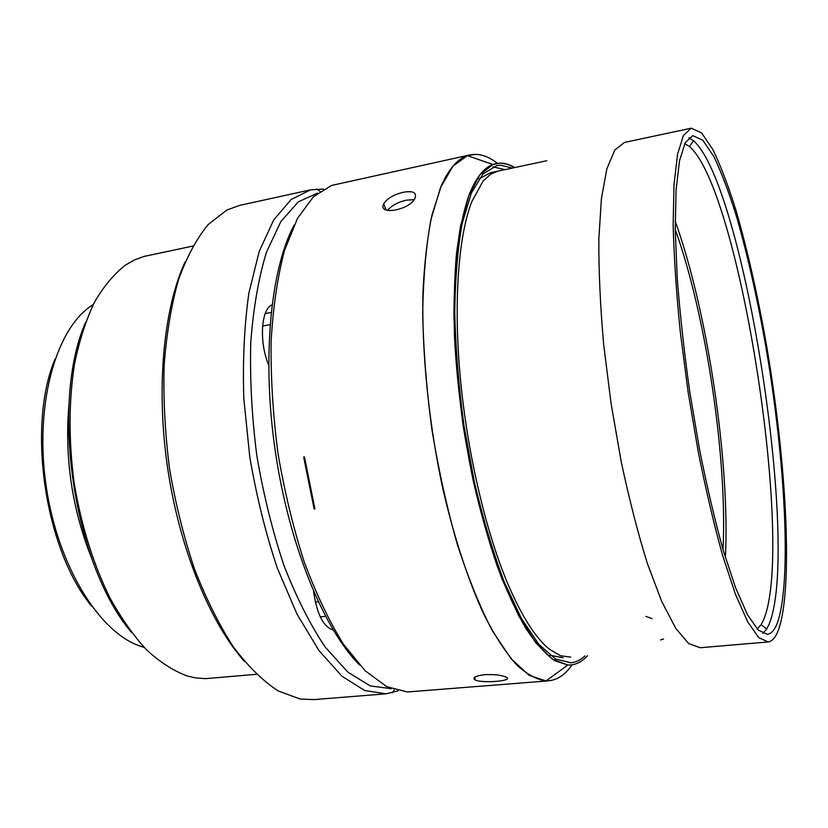 <?xml version="1.0" encoding="UTF-8"?>
<svg xmlns="http://www.w3.org/2000/svg" width="828" height="828" viewBox="0 0 828 828"><rect width="100%" height="100%" fill="white"/><g stroke="black" fill="none" stroke-linecap="round" stroke-linejoin="round"><path stroke-width="1.24" d="M691.194 128.185L683.493 135.409L677.604 153.987L674.033 184.054L673.154 224.947C673.982 257.094 676.352 292.719 680.274 331.8L688.089 391.903L698.211 451.633C705.901 490.093 714.057 524.755 722.668 555.629L735.45 594.276L747.643 621.756L758.676 637.56L768.125 641.959C772.151 641.358 775.536 637.539 778.268 630.522C793.534 588.501 786.424 462.428 766.873 347.418C758.127 297.314 747.974 252.095 736.423 211.751C728.661 186.817 720.836 166.117 712.949 149.661L701.564 132.853L691.194 128.185L624.529 142.437L614.8 149.992L606.893 168.695L601.407 198.637L598.841 239.116C598.675 270.849 600.279 305.936 603.664 344.344L611.043 403.35L621.259 461.9C629.28 499.574 638.005 533.501 647.444 563.692L661.727 601.459L675.71 628.255L688.699 643.594L700.188 647.734L767.608 642M546.79 160.725L490.507 172.731L479.019 178.889M549.978 655.259L563.133 657.774M504.987 169.636L492.867 166.811M192.789 246.082L143.958 256.452L134.529 259.92L125.39 265.157C113.985 274.068 103.676 286.416 94.464 302.179C86.081 319.825 79.457 340.267 74.603 363.513C68.714 400.7 68.569 440.568 74.178 483.117C81.279 525.438 93.078 563.464 109.586 597.205C121.033 617.947 133.339 635.48 146.515 649.804C159.928 662.1 173.383 670.784 186.88 675.865L195.449 677.873L205.52 678.639L256.38 674.313M85.501 322.475C49.815 403.919 73.651 564.789 131.466 632.406M512.263 168.084L500.702 165.217L496.614 165.652L483.014 173.942L471.298 193.131L462.231 223.239C457.698 248.503 455.214 278.218 454.769 312.394C455.617 348.484 458.671 386.096 463.928 425.24L474.475 482.507C483.2 519.291 493.105 552.38 504.18 581.753L521.402 618.433L538.862 644.37L555.65 659.057L571.041 662.773C576.071 662.203 580.707 659.916 584.961 655.911M391.344 688.699L370.251 685.936L347.832 672.139L325.156 647.01C310.231 624.778 296.496 597.578 283.942 565.41C272.464 530.955 263.407 494.264 256.773 455.338C251.805 416.173 249.808 378.448 250.77 342.161C253.43 307.747 258.657 277.753 266.471 252.178L280.858 221.562L298.277 201.866L317.641 193.079M398.102 690.831L386.169 693.812L364.703 690.521L341.964 676.217L318.987 650.601L296.993 614.117L277.308 568.091C265.695 533.335 256.525 496.345 249.797 457.118L243.825 398.63C242.614 360.335 244.312 325.104 248.907 292.936L259.216 251.433L273.654 220.01L291.177 199.465L310.707 189.809L323.479 189.084M384.844 693.916L313.791 699.598L300.088 699.039L278.053 690.852C262.931 680.968 248.027 666.302 233.341 646.844C219.068 624.757 206.11 598.799 194.466 568.971C183.899 537.403 175.598 504.086 169.585 469.031C165.072 433.748 163.24 399.438 164.089 366.1C166.48 334.108 171.251 305.408 178.413 280.009C186.745 256.99 196.681 238.485 208.232 224.481L226.872 210.022L239.799 205.354L310.707 189.809M244.301 661.272C210.074 622.708 179.676 548.995 167.711 468.596C155.809 388.187 163.489 308.875 185.017 262.062M272.008 304.849C261.017 309.227 258.978 341.995 268.645 364.972M313.605 591.482C316.824 614.055 323.355 626.91 333.208 630.036M500.309 163.106L492.867 164.503L479.919 174.78L468.886 195.398L460.471 226.282C456.331 251.722 454.137 281.272 453.899 314.94C454.893 350.358 457.967 387.173 463.111 425.364C472.198 482.445 485.912 536.12 502.099 579.155L518.835 616.073L535.892 642.942L552.452 659.212L567.811 665.029L554.739 660.672C545.497 654.141 535.964 643.542 526.163 628.887C516.341 611.913 506.798 591.275 497.524 566.973C488.592 540.839 480.54 512.315 473.378 481.42C463.349 433.137 457.066 385.206 454.531 337.627C453.651 307.312 454.272 279.553 456.404 254.341C459.343 231.033 463.494 211.409 468.855 195.48L469.818 193.048C476.369 177.296 484.049 167.784 492.867 164.503C499.874 161.946 507.16 162.971 514.726 167.566L507.45 164.223L500.309 163.106M262.579 326.035L270.031 324.659M318.221 601.739L315.313 602.049M475.624 154.329L467.385 155.643L452.947 166.159L440.506 187.604L430.85 219.948C425.996 246.661 423.284 277.794 422.704 313.336C423.481 350.751 426.575 389.657 431.978 430.042C438.643 470.221 447.068 508.288 457.273 544.224C468.224 577.954 479.919 606.81 492.37 630.812L511.042 658.705L529.185 675.337L546.035 680.937L548.943 680.813M484.67 674.696C494.285 674.271 501.406 675.079 506.043 677.128C514.964 680.864 482.413 683.649 475.024 679.943C472.053 677.666 475.272 675.907 484.67 674.696M403.164 192.303C412.851 190.595 416.846 192.458 415.138 197.902C410.481 210.022 377.558 215.994 383.643 203.864C387.049 198.503 393.548 194.642 403.164 192.303M387.566 210.447C391.52 205.603 397.761 202.177 406.289 200.169L414.083 199.631M470.2 154.857L331.521 185.451L313.491 196.702L297.511 218.354L284.553 250.294C277.639 276.428 273.168 306.65 271.118 340.96C270.652 376.978 272.919 414.3 277.918 452.937C284.449 491.325 293.205 527.643 304.197 561.881C316.192 594.007 329.306 621.497 343.548 644.35L365.272 670.897L386.862 686.712L407.366 691.97L547.919 680.895M314.919 508.899L314.123 509.003L303.659 457.056L304.456 456.942L314.919 508.899M314.847 508.609L314.123 509.003M294.126 225.019C270.487 269.193 261.596 359.166 275.486 452.554C289.355 545.952 324.038 629.528 359.538 664.956M69.066 403.267C64.253 457.315 71.984 509.51 92.281 559.842M93.274 304.497L89.445 307.136C54.638 332.163 34.31 407.666 46.306 487.154C58.115 566.662 99.629 632.685 140.201 646.13L144.134 647.372M54.99 359.176C26.672 426.451 44.971 549.968 91.608 606.158M777.099 623.598C792.034 583.45 785.234 460.906 766.21 348.826C757.703 300.026 747.829 256.007 736.599 216.77C729.054 192.531 721.457 172.421 713.808 156.461L702.765 140.17L692.725 135.647L685.242 142.664L679.529 160.746L676.072 189.985L675.234 229.698L677.252 278.311C680.016 314.412 684.187 352.179 689.734 391.634L699.546 449.542C706.998 486.833 714.906 520.47 723.258 550.444L735.657 587.983L747.498 614.697L758.22 630.087L767.401 634.362C771.241 633.793 774.47 630.201 777.099 623.598M688.824 137.779L693.595 140.739C744.465 186.393 800.448 548.995 769.046 624.312L766.697 628.99L762.826 633.482M757.175 629.021L761.087 624.674L763.447 620.141C795.211 547.122 740.035 190.088 689.486 146.504L684.715 143.689M725.4 557.627C730.161 462.397 707.516 310.717 675.172 221.138M723.01 549.595C727.626 459.333 705.973 314.392 675.234 229.511M570.751 657.121L560.628 655.776L549.575 649.328C535.561 638.202 521.443 615.908 507.233 582.436C485.229 529.651 466.93 450.753 460.151 375.974C453.433 301.185 458.495 236.301 471.618 202.001L483.045 181.094L490.735 174.139L497.98 171.137M497.369 163.323C487.05 155.147 477.052 152.59 467.385 155.643C457.542 158.904 448.9 168.829 441.448 185.4L431.968 214.949C427.465 236.829 424.485 262.166 423.025 290.938C421.462 350.813 428.594 422.849 442.98 489.41C454.355 538.552 468.751 581.939 484.473 615.608C495.103 636.173 505.722 652.516 516.341 664.625C526.774 674.251 536.668 679.684 546.035 680.937C556.012 680.885 564.706 675.513 572.096 664.822M587.476 655.693C581.67 662.193 575.118 665.298 567.811 665.029L546.035 680.937L567.811 665.029M265.219 313.595L271.139 312.477M320.27 616.891L325.507 616.353M652.081 618.599L645.892 616.384M663.528 638.988L660.516 639.961M570.161 662.855L571.041 662.773M320.001 191.32L316.772 188.97M394.438 689.807L392.203 692.777M492.867 164.503L467.385 155.643L492.867 164.503M474.993 677.004L475.013 679.446M386.159 209.991L383.83 204.288M761.087 624.674L766.697 628.99M689.486 146.504L693.595 140.739"/></g></svg>

